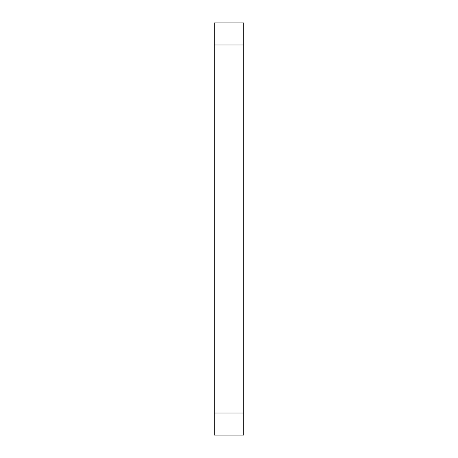 <?xml version="1.0" encoding="UTF-8"?>
<svg xmlns="http://www.w3.org/2000/svg" width="458" height="458" viewBox="0 0 458 458"><rect width="100%" height="100%" fill="white"/><g stroke="black" fill="none" stroke-linecap="round" stroke-linejoin="round"><path stroke-width="0.69" d="M243.719 44.981L214.281 44.981L214.281 22.9L243.719 22.9L243.719 435.1L214.281 435.1L214.281 413.019L243.719 413.019M214.281 44.981L214.281 413.019"/></g></svg>
